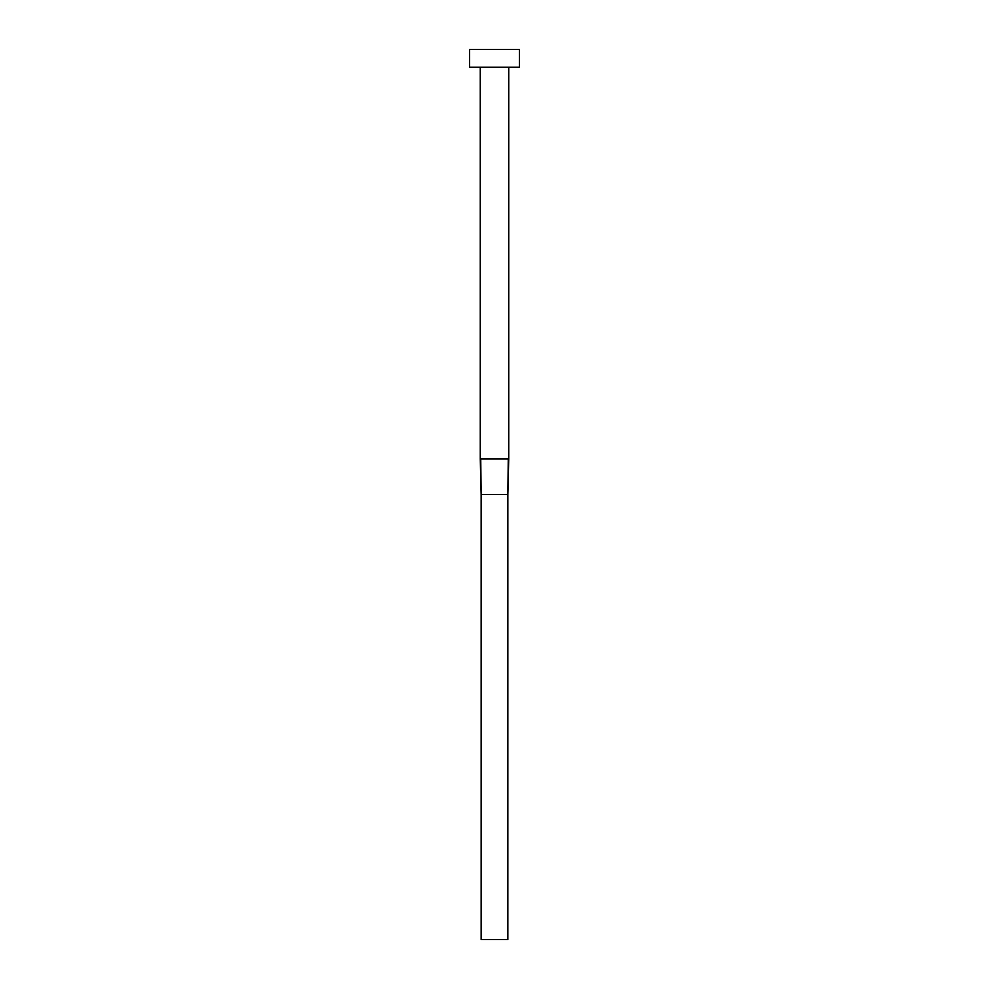 <?xml version="1.0" encoding="UTF-8"?>
<svg xmlns="http://www.w3.org/2000/svg" width="989" height="989" viewBox="0 0 989 989"><rect width="100%" height="100%" fill="white"/><g stroke="black" fill="none" stroke-linecap="round" stroke-linejoin="round"><path stroke-width="1.48" d="M508.742 67.252L508.742 458.896L480.258 458.896L480.258 67.252M519.423 67.252L469.577 67.252L469.577 49.45L519.423 49.45L519.423 67.252M508.259 458.896L507.852 494.5L481.149 494.5L480.741 458.896M508.742 458.896L507.852 494.5L507.852 939.55L481.149 939.55L481.149 494.5L480.258 458.896"/></g></svg>

